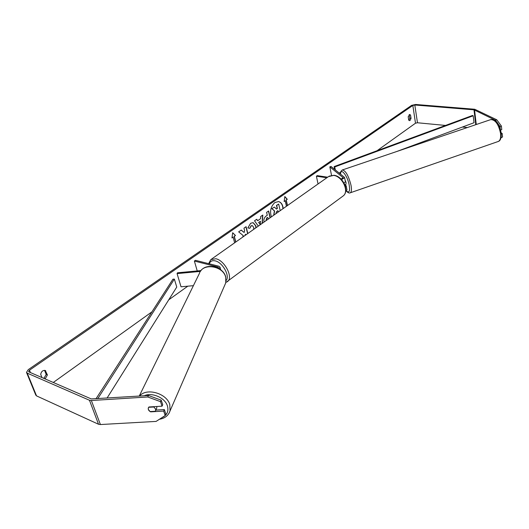 <?xml version="1.0" encoding="UTF-8"?>
<svg xmlns="http://www.w3.org/2000/svg" width="529" height="529" viewBox="0 0 529 529"><rect width="100%" height="100%" fill="white"/><g stroke="black" fill="none" stroke-linecap="round" stroke-linejoin="round"><path stroke-width="0.79" d="M345.47 186.816L346.184 185.811L344.961 184.548M341.066 179.106L343.123 177.678L329.832 166.866L331.035 166.463L344.359 177.255L344.624 177.724L341.542 179.602M346.958 189.792L345.715 191.286M327.649 177.195L317.235 175.628L316.415 176.197L318.041 183.973M326.829 177.77L316.415 176.197M345.397 181.738L344.108 183.239M329.832 166.866L331.511 175.278M200.994 270.584L177.499 272.792L177.07 273.599L200.392 271.41M177.07 273.599L181.03 286.791L193.389 285.673M219.105 268.666L220.024 267.158L218.907 266.232L195.446 260.314L194.381 261.048L197.231 270.941M218.226 268.177L218.497 267.535L217.849 266.993L194.381 261.048M156.71 406.503L156.789 408.051L155.281 411.271L150.117 411.575L148.358 409.499L148.305 407.985L148.656 407.304L153.833 406.993L155.592 409.069L155.652 410.55M282.969 208.717C282.625 204.723 281.117 202.343 278.459 201.569M283.167 208.578C282.77 204.617 281.236 202.29 278.558 201.582L274.928 202.508C270.802 206.336 269.631 211.124 271.403 216.877M445.504 125.439L417.467 122.761L415.503 123.197L377.032 150.732M187.802 286.182L168.738 299.824M151.902 311.872L53.277 382.467M495.422 120.248L496.777 119.785L501.399 126.041L500.037 126.51L495.422 120.248L473.984 109.827L414.815 105.007L412.832 105.443L29.479 370.194L28.606 371.556L28.976 371.933L91.233 398.919L148.484 395.5L161.213 400.169L162.714 404.685L162.039 406.186L160.532 401.663L147.776 396.981L148.484 395.5M247.817 233.514L246.084 226.69L243.962 228.178L244.629 230.803L244.147 232.496L241.237 230.069L238.658 231.867L243.175 235.55L242.745 237.091M245.185 235.372L245.496 234.202L245.701 235.008M258.324 226.101L254.515 220.818L256.73 219.271L257.709 220.686L260.592 218.669L260.678 216.52L262.801 215.045L262.338 223.271M408.19 116.75L409.77 114.489L410.55 115.097L411.046 118.377L410.068 120.453L409.466 120.638L408.692 120.037L408.19 116.75M44.694 378.744L45.52 378.308L47.405 374.942L45.296 370.525C42.889 370.135 41.348 371.404 40.687 374.34L41.976 377.567M231.986 237.746L233.137 237.131L231.96 237.957L232.681 232.727L235.491 235.491L234.314 236.311L235.802 241.991M233.137 237.131L234.631 242.818M287.32 205.642L286.037 200.002L287.293 199.307L284.833 196.55L284.133 201.516L285.191 200.775L286.44 206.264M286.242 200.041L287.492 205.523M264.07 222.048L263.997 221.77C263.568 219.297 264.328 217.359 266.285 215.958L267.284 215.257L266.596 212.393L268.626 210.985L270.233 217.703M253.715 229.355L253.695 227.351L252.32 225.605L251.209 225.89L249.807 228.316L247.843 227.92L250.634 223.284L253.16 222.643L255.824 225.784L256.049 227.708M250.442 231.662L250.825 231.391M43.464 378.215L44.284 377.772L46.168 374.413L44.555 370.353M496.777 119.785L474.738 109.258L415.596 104.464L411.635 105.35L28.249 369.665L26.496 372.39L27.23 373.137L89.467 400.255L91.365 400.519L147.776 396.981M409.142 114.694L409.849 118.265L408.897 120.321M467.385 127.535L462.386 127.053M26.569 372.568L35.8 395.117L36.541 395.89L98.526 424.258L100.411 424.542L156.101 421.408L165.174 415.556L165.835 414.042L164.347 409.578L163.679 411.086L165.174 415.556M163.679 411.086L150.633 411.853C148.775 410.841 148.001 409.552 148.305 407.985L148.966 406.973L162.039 406.186M161.213 400.169L160.532 401.663M155.863 410.081L164.347 409.578M500.037 126.51L500.275 128.772M501.095 137.494L502.55 136.971L501.036 137.778M501.287 133.758L502.18 133.447L502.55 136.971M500.632 129.989L501.77 129.592L501.399 126.041M502.18 133.447L501.208 132.958M410.55 115.097L409.353 114.991M411.046 118.377L409.849 118.265M45.752 370.789L44.78 370.379M47.405 374.942L46.168 374.413M273.685 215.263L274.386 210.932L271.84 208.657L274.359 207.084L276.522 209.087L277.394 208.472L276.687 205.457L278.671 204.075L280.205 210.661M274.359 207.084L271.84 208.657M276.409 208.981L277.183 208.439L276.475 205.424L278.671 204.075M273.85 215.144L274.591 210.965L272.045 208.697M232.661 232.866L235.491 235.491M235.279 235.445L234.314 236.311M234.109 236.265L235.636 242.11M284.159 201.311L285.191 200.775M286.037 200.002L287.293 199.307M287.088 199.268L284.814 196.722M262.576 215.197L262.119 223.423M256.605 219.356L257.709 220.686M260.354 224.673L260.486 221.261L258.621 222.385L260.347 224.68M260.486 221.261L258.833 222.425L260.347 224.673M268.454 211.104L270.061 217.822M268.216 219.125L267.806 217.419L266.636 218.054L266.001 220.686M267.806 217.419L266.847 218.093L266.133 220.593M241.151 230.128L244.147 232.496M247.651 233.633L245.919 226.809M244.914 235.564L245.496 234.202M253.06 222.623L255.613 225.738L255.838 227.854M252.214 225.592L251.004 225.843L249.807 228.316M249.602 228.27L247.843 227.92M278.228 212.056L277.897 210.635L276.588 211.554L275.867 213.723M278.056 212.175L277.725 210.754M345.06 179.972L346.098 182.69L345.94 184.383L345.1 184.661M345.199 184.641L344.756 184.621M396.644 151.539L474.024 122.721L473.191 115.772L472.49 115.474L334.156 166.575L334.725 169.452M473.191 115.772L334.731 166.946L335.32 169.935M334.731 166.946L334.156 166.575M340.57 172.421L339.076 172.976M95.994 398.806L172.923 279.2L174.358 279.114L176.759 287.049L107.03 398.112M97.733 398.701L174.358 279.114M343.123 177.678L343.215 178.167M217.849 266.993L218.166 268.143M168.969 413.38L170.047 410.888L169.796 404.579C166.701 393.212 146.315 387.479 139.55 396.062M144.232 395.765C152.048 392.049 165.088 397.782 167.428 405.935C168.877 411.397 166.985 415.338 161.762 417.751M139.233 396.082L199.327 273.579C202.329 262.602 223.172 265.538 225.724 277.341L225.731 282.916L170.047 410.888C168.434 415.556 164.889 418.353 159.414 419.266M412.832 105.443L415.503 123.197M29.479 370.194L30.444 372.568M91.365 400.519L100.411 424.542M414.815 105.007L417.467 122.761M473.984 109.827L475.75 124.692M474.546 109.953L476.272 124.513M27.23 373.137L36.541 395.89M89.467 400.255L98.526 424.258M346.244 190.982C347.943 192.801 349.299 193.396 350.304 192.781L498.305 141.461C500.189 140.489 500.956 137.917 500.606 133.731C498.682 124.355 495.382 119.647 490.714 119.614L342.323 169.974C345.642 170.536 348.545 175.641 351.025 185.282C351.772 189.527 351.527 192.027 350.304 192.781L350.125 192.847M346.369 190.896C349.166 193.277 350.125 191.405 349.246 185.269C347.586 175.78 340.656 167.085 340.524 174.153M342.574 196.378L343.347 195.809C349.378 191.253 342.217 176.203 333.568 175.397L328.39 176.666L211.488 259.144M208.664 263.647L210.787 259.64L215.865 258.76C224.653 260.42 233.342 277.163 227.708 281.428L227.034 281.931M226.141 280.509C230.254 276.092 222.583 262.285 215.171 260.857C212.149 260.222 210.198 261.2 209.319 263.812M346.184 185.811L346.984 189.951M345.43 181.897L344.624 177.724M220.752 269.803L220.024 267.158M225.731 282.916L225.764 277.103C223.383 266.378 205.609 262.351 200.346 271.489M490.965 119.528C497.544 119.111 499.925 126.748 501.241 133.235C501.419 138.003 500.447 140.74 498.305 141.461L498.305 141.461M342.323 169.974C340.788 171.125 340.14 172.48 340.392 174.041M225.85 282.499L343.347 195.809C349.742 190.704 342.706 176.177 334.017 175.271L329.084 176.17"/></g></svg>
